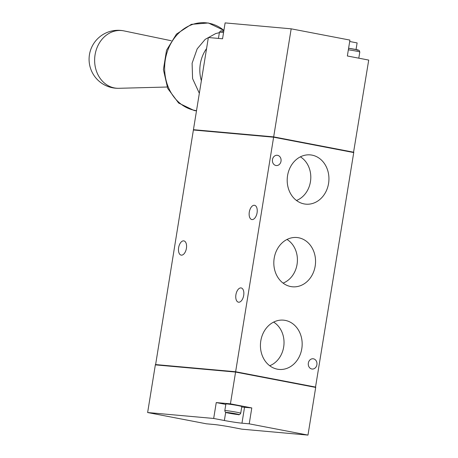<?xml version="1.0" encoding="UTF-8"?>
<svg xmlns="http://www.w3.org/2000/svg" width="458" height="458" viewBox="0 0 458 458"><rect width="100%" height="100%" fill="white"/><g stroke="black" fill="none" stroke-linecap="round" stroke-linejoin="round"><path stroke-width="0.69" d="M240.965 287.91A7.254 3.893 -79.1 0 0 235.95 294.517A7.254 3.893 -79.1 0 0 238.441 302.183A7.254 3.893 -79.1 0 0 243.627 295.794A7.254 3.893 -79.1 0 0 241.171 287.939A7.254 3.893 -79.1 0 0 240.965 287.91M254.35 205.276A7.254 3.893 -79.1 0 0 249.329 211.888A7.254 3.893 -79.1 0 0 251.826 219.548A7.254 3.893 -79.1 0 0 257.012 213.159A7.254 3.893 -79.1 0 0 254.556 205.304A7.254 3.893 -79.1 0 0 254.35 205.276M272.47 159.59A5.158 4.345 -84.9 0 1 277.204 155.273A5.158 4.345 -84.9 0 1 281.069 160.798A5.158 4.345 -84.9 0 1 276.283 165.544A5.158 4.345 -84.9 0 1 272.47 159.59M178.631 247.658A7.254 3.893 -79.1 0 0 181.156 255.123A7.254 3.893 -79.1 0 0 186.412 248.351A7.254 3.893 -79.1 0 0 183.887 240.885A7.254 3.893 -79.1 0 0 178.631 247.658M353.565 152.228L368.719 60.078L347.353 55.985L349.923 40.092L291.173 28.825L225.118 22.9L222.548 38.793L208.367 37.516L193.442 129.683L273.718 136.902L353.57 152.211L353.519 152.52M349.7 41.495L357.114 42.92L356.043 49.516M353.788 152.245L273.672 136.885L193.442 129.683M291.173 28.825L273.672 136.885M233.03 413.414L231.256 413.528L227.643 412.658L236.442 413.992L232.985 413.683M231.313 413.185L231.256 413.528M224.815 410.631L225.897 403.956A8.055 0.366 9.2 0 1 233.912 404.883A8.055 0.366 9.2 0 1 241.807 406.532L240.725 413.208A8.055 0.366 9.2 0 0 232.83 411.553A8.055 0.366 9.2 0 0 224.815 410.631C225.164 412.211 225.783 412.893 226.658 412.687L237.965 414.547C238.91 415.097 239.826 414.65 240.725 413.208M241.732 406.979A12.893 0.584 -170.8 0 0 244.532 407.294L251.797 407.941L230.431 403.847L216.25 402.576L225.823 404.408M216.25 402.576L213.68 418.463L224.363 420.513A12.893 0.584 -170.8 0 0 241.961 423.181L249.221 423.833L251.797 407.941M307.976 435.1L241.927 429.175L231.244 427.125A12.893 0.584 -170.8 0 0 213.646 424.457L206.381 423.805L147.631 412.538L155.348 364.866L235.578 372.062L315.699 387.428L307.976 435.1L249.221 423.833M213.68 418.463L147.631 412.538M230.431 403.847L235.578 372.062M315.528 387.09L353.736 152.566L273.621 137.2L193.391 130.003L155.617 364.591M193.614 130.02L193.66 129.717M273.666 137.211L273.718 136.902M298.633 237.765A24.732 20.839 95.1 0 0 295.879 237.456A24.732 20.839 95.1 0 0 273.93 260.293A24.732 20.839 95.1 0 0 291.46 286.674A24.732 20.839 95.1 0 0 315.247 265.651A24.732 20.839 95.1 0 0 298.633 237.765M283.09 283.107A23.73 19.992 95.1 0 0 297.305 262.388A23.73 19.992 95.1 0 0 287.006 239.471M312.018 155.13A24.732 20.839 95.1 0 0 309.259 154.827A24.732 20.839 95.1 0 0 287.309 177.664A24.732 20.839 95.1 0 0 304.845 204.039A24.732 20.839 95.1 0 0 328.632 183.023A24.732 20.839 95.1 0 0 312.018 155.13M296.469 200.478A23.73 19.992 95.1 0 0 310.69 179.759A23.73 19.992 95.1 0 0 300.385 156.842M285.254 320.394A24.732 20.839 95.1 0 0 282.494 320.09A24.732 20.839 95.1 0 0 260.545 342.922A24.732 20.839 95.1 0 0 278.08 369.303A24.732 20.839 95.1 0 0 301.862 348.286A24.732 20.839 95.1 0 0 285.254 320.394M269.705 365.742A23.73 19.992 95.1 0 0 283.92 345.023A23.73 19.992 95.1 0 0 273.621 322.106M315.476 387.388L315.528 387.079L235.675 371.764L155.623 364.579L155.571 364.889M315.751 387.113L235.63 371.747L155.399 364.551M235.675 371.764L235.63 372.073M273.621 137.2L235.63 371.747M308.349 363.08A5.158 4.345 -84.9 0 1 313.083 358.763A5.158 4.345 -84.9 0 1 316.953 364.287A5.158 4.345 -84.9 0 1 312.161 369.039A5.158 4.345 -84.9 0 1 308.349 363.08M201.371 80.717A32.226 27.154 -84.9 0 1 206.575 48.594M222.743 31.35A6.446 0.292 9.2 0 1 223.79 31.098L220.544 30.967L219.439 32.255A8.055 0.366 9.2 0 1 223.55 32.598M348.349 49.807A8.055 0.366 9.2 0 1 359.805 51.994L359.175 50.432L357.921 49.928L348.595 48.302A6.446 0.292 9.2 0 1 356.587 49.63A6.446 0.292 9.2 0 1 357.452 50.14A6.446 0.292 9.2 0 1 356.959 50.094M237.857 414.53A6.446 0.292 9.2 0 1 226.847 412.727A6.446 0.292 9.2 0 1 232.836 413.265A6.446 0.292 9.2 0 1 237.857 414.53M225.685 412.349L224.363 420.513M244.532 407.294L241.961 423.181M114.431 87.936A28.951 24.389 -84.9 0 1 95.098 54.594A28.951 24.389 -84.9 0 1 123.998 30.904A29.009 29.009 0 0 0 89.642 53.615A29.009 29.009 0 0 0 118.851 88.297A28.951 24.389 -84.9 0 1 114.431 87.936M196.522 110.676A44.197 37.235 -84.9 0 1 194.856 110.401A44.197 37.235 -84.9 0 1 167.72 50.454A44.197 37.235 -84.9 0 1 223.91 30.388M359.805 51.994L358.803 58.177M219.439 32.255L218.443 38.42M171.252 40.739L123.998 30.904M167.096 87.026L118.851 88.297M223.91 30.383L208.356 22.986L191.375 24.331L176.467 34.104L166.529 50.254L163.414 69.61L167.708 88.428L178.637 103.044L194.163 110.521L196.488 110.882M219.376 32.661L215.678 33.577L205.195 39.359L197.18 48.863L192.102 63.25L192.583 78.593L199.339 93.283"/></g></svg>
